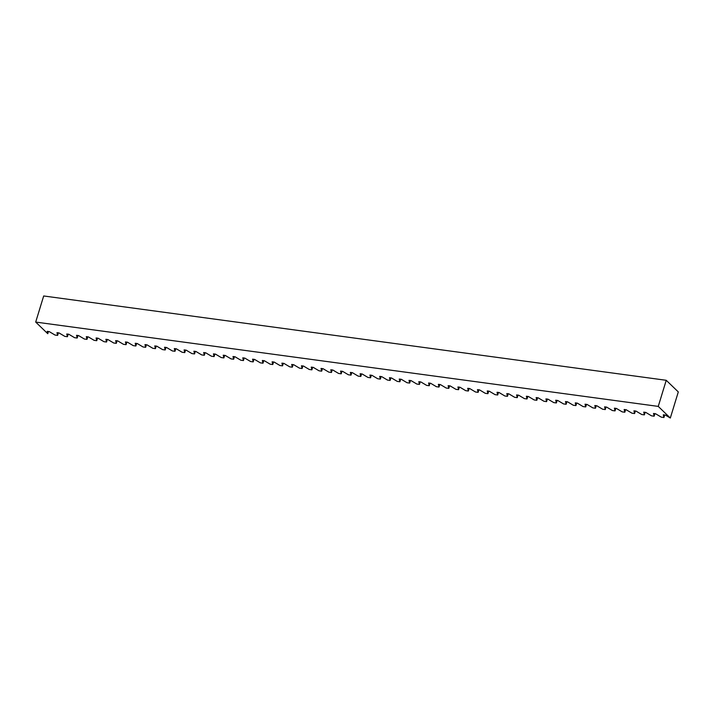 <?xml version="1.0" encoding="UTF-8"?>
<svg xmlns="http://www.w3.org/2000/svg" width="714" height="714" viewBox="0 0 714 714"><rect width="100%" height="100%" fill="white"/><g stroke="black" fill="none" stroke-linecap="round" stroke-linejoin="round"><path stroke-width="1.07" d="M35.7 322.076L47.767 333.706L47.204 331.341L49.266 331.617L55.014 335.044L57.629 335.401L56.986 332.662L59.048 332.938L64.787 336.365L67.411 336.722L66.768 333.991L68.821 334.268L74.568 337.695L77.192 338.043L76.55 335.312L78.602 335.589L84.35 339.016L86.974 339.373L86.323 336.633L88.384 336.919L94.123 340.337L96.747 340.694L96.104 337.963L98.157 338.24L103.905 341.667L106.529 342.024L105.886 339.284L107.939 339.561L113.687 342.988L116.311 343.345L115.659 340.614L117.721 340.89L123.46 344.318L126.083 344.666L125.441 341.935L127.494 342.211L133.241 345.638L135.865 345.995L135.223 343.255L137.275 343.541L143.023 346.959L145.647 347.316L144.996 344.585L147.057 344.862L152.796 348.289L155.42 348.646L154.777 345.906L156.83 346.183L162.578 349.61L165.202 349.967L164.559 347.236L166.612 347.513L172.36 350.94L174.984 351.288L174.332 348.557L176.394 348.834L182.132 352.261L184.756 352.618L184.114 349.887L186.175 350.163L191.914 353.582L194.538 353.939L193.896 351.208L195.948 351.484L201.696 354.912L204.32 355.269L203.668 352.529L205.73 352.814L211.469 356.232L214.093 356.589L213.45 353.858L215.512 354.135L221.251 357.562L223.875 357.919L223.232 355.179L225.285 355.456L231.033 358.883L233.656 359.24L233.005 356.509L235.067 356.786L240.814 360.213L243.438 360.561L242.787 357.83L244.848 358.107L250.587 361.534L253.211 361.891L252.569 359.151L254.621 359.437L260.369 362.855L262.993 363.212L262.35 360.481L264.403 360.757L270.151 364.185L272.775 364.542L272.123 361.802L274.185 362.078L279.924 365.506L282.548 365.863L281.905 363.131L283.958 363.408L289.706 366.835L292.329 367.183L291.687 364.452L293.74 364.729L299.487 368.156L302.111 368.513L301.46 365.773L303.521 366.059L309.26 369.477L311.884 369.834L311.242 367.103L313.294 367.38L319.042 370.807L321.666 371.164L321.023 368.424L323.076 368.71L328.824 372.128L331.448 372.485L330.796 369.754L332.858 370.031L338.597 373.458L341.221 373.815L340.578 371.075L342.64 371.351L348.378 374.779L351.002 375.136L350.36 372.405L352.413 372.681L358.16 376.108L360.784 376.457L360.133 373.725L362.194 374.002L367.933 377.429L370.557 377.786L369.914 375.046L371.976 375.332L377.715 378.75L380.339 379.107L379.696 376.376L381.749 376.653L387.497 380.08L390.121 380.437L389.469 377.697L391.531 377.974L397.279 381.401L399.902 381.758L399.251 379.027L401.313 379.304L407.051 382.731L409.675 383.079L409.033 380.348L411.086 380.624L416.833 384.052L419.457 384.409L418.815 381.669L420.867 381.954L426.615 385.373L429.239 385.73L428.587 382.999L430.649 383.275L436.388 386.702L439.012 387.059L438.369 384.319L440.422 384.596L446.17 388.023L448.794 388.38L448.151 385.649L450.204 385.926L455.951 389.353L458.575 389.701L457.924 386.97L459.986 387.247L465.724 390.674L468.348 391.031L467.706 388.3L469.758 388.577L475.506 391.995L478.13 392.352L477.487 389.621L479.54 389.898L485.288 393.325L487.912 393.682L487.26 390.942L489.322 391.227L495.061 394.646L497.685 395.003L497.042 392.272L499.104 392.548L504.843 395.975L507.467 396.332L506.824 393.592L508.877 393.869L514.624 397.296L517.248 397.653L516.597 394.922L518.659 395.199L524.397 398.626L527.021 398.974L526.379 396.243L528.44 396.52L534.179 399.947L536.803 400.304L536.16 397.564L538.213 397.85L543.961 401.268L546.585 401.625L545.933 398.894L547.995 399.171L553.743 402.598L556.358 402.955L555.715 400.215L557.777 400.492L563.516 403.919L566.14 404.276L565.497 401.545L567.55 401.821L573.297 405.249L575.921 405.597L575.279 402.866L577.331 403.142L583.079 406.569L585.703 406.926L585.052 404.186L587.113 404.472L592.852 407.89L595.476 408.247L594.833 405.516L596.886 405.793L602.634 409.22L605.258 409.577L604.615 406.837L606.668 407.123L612.416 410.541L615.04 410.898L614.388 408.167L616.45 408.444L622.189 411.871L624.812 412.228L624.17 409.488L626.223 409.765L631.97 413.192L634.594 413.549L633.952 410.818L636.004 411.094L641.752 414.522L644.376 414.87L643.725 412.139L645.786 412.415L651.525 415.843L654.149 416.2L653.506 413.46L655.568 413.745L661.307 417.163L663.931 417.52L663.288 414.789L665.341 415.066L670.321 418.029L658.254 406.4L666.233 380.294L43.679 295.971L35.7 322.076L658.254 406.4M666.233 380.294L678.3 391.924L670.321 418.029M664.707 414.977L663.931 417.52M654.925 413.656L654.149 416.2M645.153 412.335L644.376 414.87M635.371 411.005L634.594 413.549M625.589 409.684L624.812 412.228M615.816 408.354L615.04 410.898M606.034 407.034L605.258 409.577M596.252 405.704L595.476 408.247M586.48 404.383L585.703 406.926M576.698 403.062L575.921 405.597M566.916 401.732L566.14 404.276M557.143 400.411L556.358 402.955M547.361 399.081L546.585 401.625M537.58 397.76L536.803 400.304M527.807 396.44L527.021 398.974M518.025 395.11L517.248 397.653M508.243 393.789L507.467 396.332M498.461 392.459L497.685 395.003M488.688 391.138L487.912 393.682M478.907 389.817L478.13 392.352M469.125 388.487L468.348 391.031M459.352 387.166L458.575 389.701M449.57 385.837L448.794 388.38M439.788 384.516L439.012 387.059M430.015 383.186L429.239 385.73M420.234 381.865L419.457 384.409M410.452 380.544L409.675 383.079M400.679 379.214L399.902 381.758M390.897 377.893L390.121 380.437M381.115 376.564L380.339 379.107M371.342 375.243L370.557 377.786M361.561 373.922L360.784 376.457M351.779 372.592L351.002 375.136M341.997 371.271L341.221 373.815M332.224 369.941L331.448 372.485M322.442 368.62L321.666 371.164M312.661 367.291L311.884 369.834M302.888 365.97L302.111 368.513M293.106 364.649L292.329 367.183M283.324 363.319L282.548 365.863M273.551 361.998L272.775 364.542M263.769 360.668L262.993 363.212M253.988 359.347L253.211 361.891M244.215 358.026L243.438 360.561M234.433 356.697L233.656 359.24M224.651 355.376L223.875 357.919M214.878 354.046L214.093 356.589M205.096 352.725L204.32 355.269M195.315 351.404L194.538 353.939M185.533 350.074L184.756 352.618M175.76 348.753L174.984 351.288M165.978 347.423L165.202 349.967M156.196 346.103L155.42 348.646M146.424 344.773L145.647 347.316M136.642 343.452L135.865 345.995M126.86 342.131L126.083 344.666M117.087 340.801L116.311 343.345M107.305 339.48L106.529 342.024M97.523 338.15L96.747 340.694M87.751 336.829L86.974 339.373M77.969 335.509L77.192 338.043M68.187 334.179L67.411 336.722M58.414 332.858L57.629 335.401M47.767 333.706L48.445 331.501"/></g></svg>
